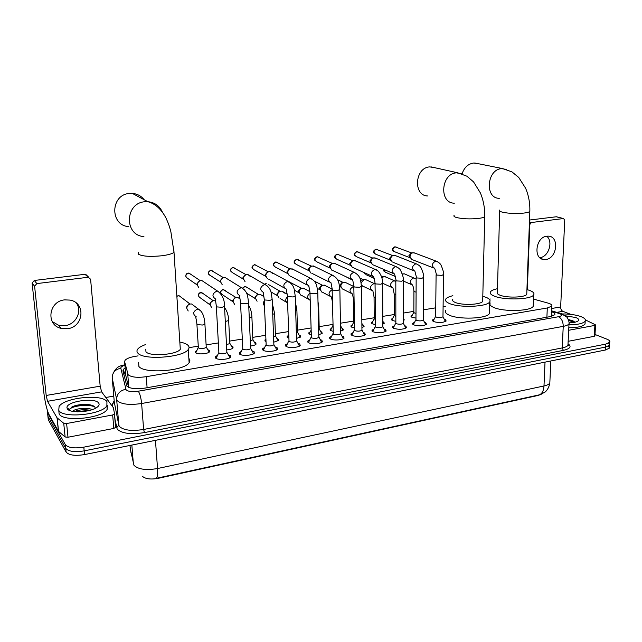 <?xml version="1.0" encoding="UTF-8"?>
<svg xmlns="http://www.w3.org/2000/svg" width="642" height="642" viewBox="0 0 642 642"><rect width="100%" height="100%" fill="white"/><g stroke="black" fill="none" stroke-linecap="round" stroke-linejoin="round"><path stroke-width="0.96" d="M415.968 318.103L411.803 317.212L411.032 315.904L412.324 315.118M395.857 321.321L392.134 320.438L391.427 319.13L392.727 318.328M403.296 318.448L404.3 319.893L403.296 320.583M375.329 324.587L372.071 323.737L371.421 322.428L372.729 321.61M382.929 321.506L384.397 323.151L382.825 324.066M354.36 327.91L351.591 327.099L350.997 325.799L352.33 324.956M362.594 324.78L363.468 325.149L364.094 326.473L361.919 327.58M332.949 331.28L330.686 330.534L330.165 329.234L331.505 328.375M341.841 328.126L342.812 328.543L343.374 329.86L340.581 331.152M311.073 334.691L309.348 334.041L308.882 332.749L310.238 331.866M320.655 331.545L321.73 332.002L322.228 333.318L318.785 334.771M288.715 338.133L287.56 337.612L287.159 336.328L288.523 335.429M299.068 335.036L300.199 335.541L300.641 336.841L296.524 338.454M265.868 341.584L264.961 339.995L265.78 339.345M277.039 338.615L278.219 339.153L278.596 340.445L273.765 342.202M242.491 344.939L242.427 343.574M254.537 342.266L255.765 342.836L256.086 344.12C255.283 345.043 253.43 345.677 250.516 346.022M231.545 345.99L232.821 346.608L233.086 347.876C232.155 348.911 230.037 349.593 226.738 349.914M208.04 349.802L209.38 350.452L209.581 351.712C208.305 353.943 197.487 354.729 195.609 352.715L195.433 351.487L196.877 350.492M444.232 319.122L445.219 319.491L446.182 320.992C442.908 322.822 438.606 322.998 433.27 321.498L432.363 320.021L434.217 319.026M424.603 322.364L425.694 322.774L426.585 324.274C423.214 326.176 418.849 326.361 413.504 324.828L412.662 323.351L414.531 322.324M404.572 325.671L405.776 326.128L406.595 327.629C403.112 329.595 398.69 329.795 393.329 328.222L392.559 326.746L394.445 325.695M384.125 329.041L385.441 329.547L386.195 331.047C382.584 333.094 378.106 333.302 372.737 331.689L372.031 330.213L373.941 329.137M363.252 332.484L364.68 333.038L365.362 334.538C364.295 336.52 354.424 337.018 351.712 335.22L351.078 333.752L353.004 332.644M341.937 335.999L343.486 336.609L344.096 338.101C342.98 340.148 332.877 340.693 330.237 338.84L329.675 337.371L331.625 336.231M320.181 339.586L321.843 340.252L322.38 341.737C321.217 343.855 310.864 344.441 308.304 342.523L307.815 341.062L309.781 339.907M298 343.269L299.726 343.968L300.199 345.452C298.979 347.643 288.362 348.277 285.899 346.295L285.473 344.842L287.464 343.655M275.338 347.025L277.127 347.771L277.529 349.24C276.261 351.511 265.363 352.193 263.003 350.147L262.642 348.71L264.648 347.483M252.178 350.861L254.039 351.655L254.368 353.116C253.044 355.459 241.849 356.206 239.594 354.087L239.297 352.659L241.336 351.407M228.488 354.785L230.43 355.628L230.695 357.072C229.314 359.496 217.807 360.306 215.664 358.116L215.431 356.703L217.494 355.411M138.086 355.877L135.093 356.358C129.893 357.265 126.538 358.597 125.013 360.363L124.644 361.799L128.159 374.759C131.305 377.255 137.34 377.905 146.264 376.693L547.297 307.975L551.743 306.17C552.369 305.022 551.093 303.995 547.939 303.072L533.494 299.084M142.701 476.557C145.854 479.02 150.99 479.614 158.101 478.346L538.148 395.448L541.294 394.228M125.76 375.458L128.593 387.311M490.352 299.02L489.244 299.196M445.797 306.21L443.1 306.643M435.741 307.831L423.399 309.821M413.841 311.37L403.304 313.071M394.228 314.532L382.784 316.378M374.222 317.766L361.839 319.764M353.798 321.056L340.445 323.215M332.813 324.443L319.154 326.65M310.897 327.982L297.495 330.148M288.507 331.601L275.378 333.72M265.619 335.293L252.779 337.363M242.219 339.072L229.7 341.095M218.288 342.932L206.106 344.898M198.218 346.174L189.045 347.651M423.359 315.575L423.8 316.699L423.351 317.1M130.206 448.63L133.953 465.257C138.11 469.382 145.975 470.466 157.547 468.532C157.9 474.109 157.459 477.383 156.215 478.346L539.336 394.846L544.568 392.406C544.721 392.334 548.621 389.911 549.825 382.993L549.905 381.252M608.72 343.133L609.547 345.211L605.615 347.057L84.174 450.869C74.681 452.369 68.534 451.535 65.733 448.365L47.917 416.305L47.765 414.876M608.56 346.078L609.362 348.149L605.438 350.01L84.535 454.576C75.05 456.085 68.911 455.242 66.11 452.056L48.286 419.74L48.134 418.303M125.142 367.906L123.312 369.423L122.943 370.875L126.851 386.091C129.989 388.675 136.032 389.341 144.964 388.097L550.338 316.602L554.76 314.749C555.362 313.657 554.271 312.654 551.494 311.723M594.998 334.466L606.931 339.177C609.346 340.164 610.277 341.191 609.731 342.258L605.799 344.096L83.821 447.153C74.311 448.638 68.156 447.811 65.356 444.665L47.556 412.862L47.556 411.057M105.818 397.494L113.77 396.082M609.362 348.149L609.547 345.211L605.615 347.057L84.174 450.869C74.681 452.369 68.534 451.535 65.733 448.365L47.917 416.305L48.286 419.74M551.366 314.716L553.564 315.663M123.473 373.066L125.423 371.349M106.949 401.643L106.869 405.744C102.142 414.812 62.298 418.672 58.759 410.286L59.08 406.498C64.361 397.438 102.319 393.698 106.949 401.643M107.262 405.174L107.182 409.307C102.463 418.448 62.675 422.34 59.128 413.881L58.855 411.217M67.29 408.753L66.977 407.782C65.957 401.37 95.353 397.141 98.707 403.12C99.59 404.436 99.029 405.832 97.022 407.317C90.634 412.397 69.408 413.44 67.29 408.753M95.096 407.51L94.679 406.908C91.862 403.377 77.722 403.818 72.153 406.876L69.408 409.54L69.705 410.511M90.177 410.27C84.07 409.267 78.805 409.708 74.392 411.602L74.392 411.602M92.296 409.612C86.927 407.06 74.729 408.657 72.779 411.209L72.666 411.353M89.575 410.431L75.066 411.691M91.983 405.335C84.206 404.107 77.353 404.749 71.431 407.269M87.24 410.96L77.305 411.819M94.583 406.803C87.665 403.818 72.265 405.937 69.432 409.379M76.478 303.193C82.473 311.434 75.828 324.483 65.035 325.671L58.703 325.301L52.259 321.618M64.617 299.87C48.543 301.242 45.662 325.085 61.054 328.359L67.442 328.72C83.677 327.107 86.092 302.912 70.163 300.103L64.617 299.87M114.541 413.921L115.696 427.299L113.827 428.447L112.655 414.965L66.616 423.519L67.996 437.234L65.123 436.985L58.438 431.328L48.896 414.323C46.689 409.548 44.932 401.796 43.632 391.066L32.108 283.066L34.307 280.474L36.835 283.595L34.604 286.22L46.192 395.456L47.516 401.306L57.034 417.79L63.727 423.279L66.616 423.519M113.827 428.447L67.996 437.234M112.655 414.965L114.541 413.857L113.345 407.67L101.621 391.853L100.176 386.171L90.602 279.254L84.945 274.295L34.307 280.474M84.945 274.295L87.44 276.02M88.034 277.272L36.835 283.595M562.48 313.938C569.791 313.954 575.954 314.845 580.962 316.61C584.637 318.047 586.05 319.564 585.199 321.161C583.225 323.504 577.816 324.724 568.964 324.836M585.127 322.412L585.039 324.066C583.064 326.433 577.664 327.661 568.82 327.765M565.385 315.792L575.81 317.533C578.739 318.721 579.421 319.917 577.872 321.12C576.243 322.14 573.362 322.725 569.245 322.862M574.654 322.035L573.194 320.968L568.314 319.475M574.044 321.473L568.499 319.909M574.598 322.308L568.708 320.518M144.233 199.766C141.208 195.954 137.244 193.828 132.332 193.403L129.78 193.435C110.352 194.277 109.565 225.446 128.745 226.634M145.766 349.152L145.967 351.824C149.827 356.808 177.064 354.745 180.298 349.28L180.121 346.479M179.832 342.042C183.58 342.756 186.236 343.791 187.801 345.123C189.27 346.447 189.438 347.884 188.291 349.441C183.628 357.466 143.335 360.491 137.87 353.124C136.706 351.856 136.658 350.524 137.733 349.112C139.057 347.466 141.617 345.974 145.429 344.634M188.852 358.445C190.104 359.761 190.192 361.181 189.117 362.69C184.495 371.02 144.37 374.134 138.905 366.486L138.6 362.545M434.931 167.739L429.787 166.896C414.636 167.498 412.934 196.083 427.925 195.97M452.827 299.324C452.12 300.368 452.843 301.371 454.985 302.334C461.566 305.504 480.874 304.83 482.68 301.379L482.712 299.91M482.8 296.283L486.098 297.35C489.525 298.771 490.721 300.296 489.677 301.925C487.077 306.996 458.532 307.975 448.983 303.297C445.893 301.892 444.866 300.432 445.893 298.907C446.896 297.615 449.223 296.556 452.883 295.721M489.429 311.346L489.373 313.577C486.772 318.841 458.332 319.836 448.814 314.973C445.733 313.513 444.713 311.996 445.741 310.415M478.121 163.67L473.652 163.02C468.106 163.87 464.246 167.482 462.071 173.83M499.677 210.977L497.357 292.158C496.683 293.193 497.518 294.188 499.869 295.143C506.69 298.097 525.116 297.551 526.753 294.349L526.801 293.049M526.93 289.566L529.554 290.385C533.285 291.805 534.658 293.314 533.654 294.919C531.295 299.629 504.058 300.424 494.139 296.058C490.745 294.662 489.549 293.209 490.544 291.709C491.499 290.465 493.802 289.462 497.462 288.707M533.285 304.364L533.205 306.33C530.854 311.218 503.705 312.028 493.826 307.486C490.44 306.033 489.252 304.525 490.247 302.968M229.94 357.73L229.234 356.398M216.362 306.812L218.922 353.172C221.779 354.191 224.435 354.007 226.883 352.627L226.851 351.968M198.835 287.752L197.279 284.968C197.335 282.801 198.386 281.373 200.448 280.682L201.957 280.61L204.397 282.247M188.066 273.091L188.331 273.139C185.225 274.872 185.073 276.662 187.873 278.516L197.287 285.04L196.934 283.852L199.518 280.706M216.386 357.586L216.314 358.525M253.622 353.766L252.948 352.474M240.557 303.281L242.812 349.2C245.669 350.195 248.277 350.026 250.629 348.686L250.605 348.06M222.196 284.679L220.607 281.862C220.671 279.711 221.723 278.291 223.753 277.617L225.165 277.545L227.445 278.973M220.631 282.159L220.158 280.771L222.71 277.665M240.236 353.541L240.164 354.44M276.782 349.882L276.14 348.638M264.215 299.822L266.181 345.324C269.03 346.287 271.598 346.126 273.869 344.842L273.845 344.24M245.051 281.661L243.438 278.821C243.519 276.678 244.554 275.282 246.552 274.615L247.892 274.551L250.492 276.622M243.495 279.31L242.901 277.753L245.413 274.68M263.557 349.585L263.485 350.444M299.445 346.086L298.843 344.89M287.359 296.443L289.036 341.52C291.893 342.459 294.413 342.306 296.596 341.071L296.58 340.501M267.425 278.7L265.796 275.843C265.884 273.717 266.911 272.328 268.878 271.678L270.138 271.614L272.617 273.46M265.876 276.493L265.162 274.8L267.642 271.759M286.372 345.717L286.292 346.528M321.626 342.363L318.833 336.841M309.99 293.137L311.402 337.804C314.259 338.719 316.739 338.575 318.849 337.387L318.913 337.259M289.325 275.795L287.68 272.93C287.785 270.812 288.804 269.439 290.738 268.805L293.779 269.696M287.793 273.717L286.966 271.903L289.406 268.894M308.698 341.937L308.617 342.708M332.139 289.903L333.294 334.161C336.143 335.052 338.591 334.923 340.629 333.776L342.804 337.612M340.693 333.655L340.621 333.254M310.768 272.946L309.123 270.073C309.235 267.971 310.247 266.615 312.148 265.989L315.005 266.767M309.251 270.98L308.32 269.07L310.728 266.093M330.55 338.23L330.469 338.96M364.616 335.148L364.094 334.089M353.814 286.741L354.729 330.598C357.578 331.465 359.985 331.344 361.952 330.237L361.944 329.739M331.778 270.154L330.124 267.273C330.245 265.186 331.248 263.838 333.126 263.228L335.806 263.91M330.277 268.276L329.242 266.294L331.625 263.348M351.936 334.61L351.856 335.301M375.032 283.652L375.714 327.115C378.555 327.958 380.931 327.845 382.833 326.778L384.951 330.638M352.362 267.417L350.701 264.528C350.837 262.458 351.824 261.125 353.678 260.532L356.19 261.125M350.877 265.619L349.754 263.573L352.466 260.644M372.882 331.063L372.793 331.713M405.84 328.222L405.375 327.251M395.817 280.618L395.857 322.918L396.274 323.696C399.107 324.515 401.451 324.411 403.288 323.383L403.288 322.934M372.529 264.729L370.875 261.84C371.02 259.785 371.999 258.469 373.813 257.883L376.188 258.405M371.076 263.027L369.848 260.909L372.504 258.004M393.394 327.597L393.305 328.206M416.16 277.649L415.96 319.572L416.409 320.35C419.242 321.144 421.545 321.048 423.335 320.053L425.389 323.937M392.294 262.088L390.649 259.207C390.801 257.169 391.772 255.861 393.554 255.283L395.793 255.749M390.898 260.54L389.55 258.293L392.158 255.42M413.48 324.194L413.4 324.772M436.095 274.744L435.653 316.297L436.143 317.068C438.967 317.846 441.247 317.758 442.972 316.795L445.01 320.687M411.666 259.504L410.029 256.623C410.19 254.601 411.153 253.301 412.91 252.739L415.021 253.149M410.326 258.092L408.874 255.733L411.426 252.884M433.173 320.864L433.085 321.409M209.364 351.952L208.618 351.118M196.934 324.563L198.378 347.932C201.179 348.927 203.795 348.734 206.251 347.37L206.21 346.744M188.21 310.993L186.782 308.345C186.846 306.122 187.945 304.677 190.104 304.011L191.629 303.987L194.077 305.841M186.718 308.064L186.477 307.125L189.069 303.971M176.855 296.259L179.086 295.713L190.048 304.011M195.93 352.346L195.746 352.827M232.861 348.125L232.147 347.314M226.474 344.674L229.82 343.558L229.788 342.956M211.667 307.678L210.199 304.99C210.271 302.783 211.37 301.355 213.481 300.697L215.439 300.809M210.207 305.062L209.798 303.794L212.35 300.681M210.199 304.974L200.352 297.872C197.688 296.034 197.864 294.277 200.898 292.583L201.716 292.6L213.24 300.705M255.853 344.377L255.171 343.598M250.284 340.822L252.884 339.835L252.86 339.257M234.619 304.42L233.126 301.7C233.207 299.509 234.29 298.097 236.368 297.463L237.717 297.431L239.891 298.851M233.142 301.981L232.629 300.536L235.141 297.455M225.422 290.561L222.935 289.47C219.708 291.299 219.596 293.073 222.589 294.782C219.957 292.977 220.126 291.227 223.111 289.542L235.951 297.471M278.355 340.709L277.713 339.955M273.572 337.018L275.466 336.183L275.442 335.63M257.089 301.234L255.564 298.49C255.66 296.315 256.728 294.911 258.774 294.293L260.05 294.261L262.088 295.505M255.612 298.931L254.978 297.35L257.458 294.301M265.419 340.838L265.258 341.239M300.392 337.114L299.782 336.392M296.363 333.254L297.551 332.075M279.077 298.105L277.537 295.336C277.649 293.185 278.708 291.797 280.714 291.187L281.918 291.147L284.326 293.097M277.609 295.93L276.863 294.229L279.15 291.235L279.984 291.211L268.26 284.422M321.971 333.591L321.393 332.893M318.657 329.507L319.202 328.6M300.617 295.031L299.06 292.254C299.18 290.112 300.231 288.74 302.205 288.146L305.127 289.077M299.156 292.977L298.305 291.163L300.568 288.21L301.339 288.178M343.109 330.14L342.563 329.474M321.714 292.022L320.149 289.237C320.278 287.11 321.313 285.754 323.255 285.16L326.008 285.987M320.262 290.064L319.315 288.17L321.546 285.241L322.268 285.208M363.821 326.754L363.3 326.12M353.525 300.617L353.814 321.939L354.296 322.741M342.379 289.069L340.814 286.276C340.95 284.165 341.977 282.825 343.887 282.239L346.471 282.97M340.942 287.191L339.899 285.233L342.114 282.328L342.788 282.295M384.109 323.44L383.619 322.838M374.069 297.479L374.23 318.617L375.289 319.604M361.109 282.729L364.102 279.382L366.542 280.024M362.634 286.172L361.39 284.839M360.619 280.61L362.89 279.447M404.003 320.189L403.537 319.612M394.204 294.405L394.236 315.366L395.849 316.458M381.862 277.874L383.916 276.574L386.219 277.151M381.549 276.838L382.616 276.654M413.929 291.396L413.841 312.181L414.283 312.911L415.992 313.336M402.373 274.198L404.227 273.789L405.519 274.335M546.703 236.224C553.508 241.408 548.637 256.888 540.002 257.635L539.802 257.667M546.84 236.2C535.597 237.083 533.012 259.183 544.023 259.545L545.852 259.488C557.063 258.477 559.567 236.408 548.42 236.152L546.84 236.2M594.925 335.838L594.251 336.312L594.877 325.406L568.7 330.269M594.251 336.312L568.146 341.311M570.923 314.395L562.809 311.306C561.413 310.559 560.691 309.107 560.659 306.948L564.743 220.214L563.564 218.561L556.253 216.779L529.506 220.037M556.253 216.779L556.871 216.876M563.347 218.569L531.367 222.517L529.762 224.572L527.339 289.678M594.877 325.406L595.543 325.117L595.294 324.732L585.432 319.909M128.817 387.407L127.726 373.973M158.101 478.346L158.068 477.921M125.583 373.243L123.77 374.302M147.098 387.72L146.264 376.693M125.8 375.963L124.644 361.799M546.896 317.212L547.297 307.975M133.384 463.973L131.843 445.083M539.336 394.846C542.113 393.666 543.662 390.713 543.991 385.97C547.12 385.272 549.062 384.277 549.825 382.993L550.812 360.981M129.941 445.46L130.96 452.618M155.452 440.34L157.547 468.532L543.991 385.97L545.018 362.144M605.438 350.01L605.799 344.096M84.535 454.576L83.821 447.153M66.11 452.056L65.356 444.665M124.925 365.218C122.06 366.117 120.696 367.12 120.824 368.243L126.097 389.846C128.207 391.596 132.268 392.053 138.279 391.211L558.516 316.731C562.039 315.928 562.456 314.909 559.784 313.665L551.518 311.274M569.045 322.316L569.013 323.857C568.274 324.932 566.348 325.767 563.243 326.361L141.617 403.513C129.499 405.262 121.362 404.316 117.205 400.68L116.659 399.533L118.842 425.221L119.388 426.432C123.537 430.301 131.618 431.32 143.631 429.474L562.207 347.932C565.289 347.314 567.207 346.431 567.945 345.284L568.026 343.727M568.05 343.775C571.813 346.544 570.256 348.734 563.387 350.363L144.474 432.588L143.631 429.474L141.617 403.513C141.023 397.743 139.908 393.634 138.279 391.211M561.509 313.697L558.813 313.344M144.474 432.588C130.928 434.674 121.828 433.527 117.181 429.137L114.87 418.817M112.519 406.498L112.165 404.62L114.18 400.793M47.556 412.862L47.917 416.305M125.816 389.293C119.845 390.537 116.796 393.947 116.659 399.533L112.214 377.881L114.3 402.229L118.842 425.221L116.571 427.765M120.824 368.243C115.207 369.383 112.334 372.593 112.214 377.881L112.181 377.271M114.26 401.74L112.165 404.62M558.516 316.731C561.573 318.392 563.146 321.602 563.243 326.361L562.207 347.932L563.387 350.363M124.428 372.031L125.463 371.798M100.176 386.171L46.192 395.456M101.621 391.853L47.516 401.306M58.438 431.328L57.034 417.79M34.604 286.22L32.108 283.066M57.154 417.926L58.558 431.464M65.123 436.985L63.727 423.279M138.576 252.362L138.648 254.344C142.709 256.367 150.332 256.856 161.511 255.805C167.987 254.986 172.152 253.831 174.014 252.354L173.878 250.348M143.928 236.585C123.898 235.437 124.837 202.703 145.148 201.724L147.812 201.684C154.457 202.358 159.232 205.657 162.145 211.595M454.135 215.351C453.421 216.097 454.159 216.803 456.358 217.477C462.368 218.914 469.639 219.251 478.162 218.473C481.685 218.039 483.883 217.437 484.734 216.659L484.758 215.616M454.351 203.169C438.919 203.345 440.885 173.525 456.502 172.842L462.376 173.99M499.701 210.038C499.011 210.777 499.877 211.483 502.293 212.149C508.52 213.513 515.711 213.818 523.88 213.08C527.09 212.687 529.072 212.141 529.827 211.451L529.859 210.528M499.332 198.306C484.558 198.579 486.724 169.287 501.667 168.653L506.666 169.496M215.367 299.284L216.45 306.884L222.1 307.285L224.515 306.394L224.483 305.825M215.873 299.204C211.764 296.484 212.004 293.811 216.603 291.187L217.718 291.195L220.391 293.169M188.331 273.139L190.802 274.311M210.648 270.218L210.777 270.202C207.462 272.144 207.366 273.941 210.48 275.595C207.719 273.773 207.872 271.991 210.929 270.258L213.248 271.277M223.4 277.641L210.929 270.258M239.546 295.906L240.686 303.385L246.311 303.77L248.614 302.92L248.59 302.374M239.964 295.818C235.927 293.137 236.168 290.497 240.694 287.881L241.737 287.881L244.265 289.63M243.478 279.246L232.621 272.73C229.908 270.932 230.053 269.175 233.062 267.441L235.237 268.332M263.188 292.591L264.392 299.958L269.993 300.328L272.184 299.525L272.16 299.003M263.533 292.511C259.561 289.871 259.801 287.255 264.247 284.647L265.234 284.647L267.61 286.18M265.86 276.413L254.312 269.921C251.64 268.155 251.784 266.406 254.754 264.681L256.792 265.459M286.308 289.341L287.568 296.604L293.153 296.965L295.24 296.203L295.224 295.697M286.581 289.269C282.681 286.677 282.913 284.077 287.295 281.485L290.449 282.833M287.768 273.62L275.57 267.176C272.938 265.427 273.083 263.693 276.004 261.976L277.922 262.658M308.922 286.163C308.385 286.701 309.195 285.762 309.982 292.664L310.247 293.33L315.808 293.683L317.79 292.945L317.782 292.471M309.123 286.099C305.295 283.539 305.528 280.971 309.837 278.387L312.798 279.567M309.011 270.763L296.403 264.472C293.811 262.755 293.956 261.037 296.837 259.328L298.634 259.922M331.047 283.05L332.436 290.12L337.973 290.465L339.859 289.309M331.184 282.994C327.42 280.474 327.661 277.93 331.898 275.354L334.683 276.397M329.98 268.043L316.827 261.832C314.275 260.13 314.428 258.429 317.26 256.728L318.946 257.249M352.699 279.992L354.151 286.982L359.664 287.319L361.462 286.212M352.779 279.96C349.087 277.472 349.328 274.953 353.501 272.393L354.28 272.385C361.374 276.365 360.563 281.068 361.47 286.645L361.952 330.237M350.524 265.371L336.849 259.24C334.346 257.562 334.49 255.877 337.291 254.176L338.872 254.641M373.893 276.999C373.355 277.858 374.366 276.55 375.032 283.234L375.418 283.908L380.907 284.229L382.616 283.186M373.917 276.983C370.298 274.535 370.538 272.031 374.639 269.488L377.087 270.29M370.659 262.738L356.487 256.696C354.023 255.043 354.167 253.365 356.928 251.68L358.413 252.089M397.639 267.353L395.352 266.647C391.307 269.175 391.066 271.654 394.621 274.07L396.234 280.899L401.699 281.212L403.337 280.217M390.392 260.154L375.747 254.2C373.323 252.563 373.475 250.91 376.188 249.224L377.592 249.594M423.335 320.053L423.632 277.681C424.065 275.94 423.198 272.625 421.024 267.73C420.438 266.358 418.865 265.066 416.305 263.846L415.631 263.862C411.65 266.374 411.41 268.829 414.892 271.221L416.626 277.946L422.059 278.259L423.632 277.304M409.74 257.619L394.637 251.752C392.262 250.139 392.414 248.494 395.087 246.825L396.411 247.146M437.523 261.679L435.501 261.133C431.584 263.637 431.336 266.061 434.762 268.42L436.592 275.057L442.009 275.362L443.51 274.455M177.657 301.018L177.16 300.865M195.914 317.02C195.505 318.031 196.163 317.373 196.893 323.977L196.99 324.619L202.471 325.029L204.918 324.082L204.886 323.496M196.42 316.947C192.52 314.259 192.801 311.667 197.263 309.179L198.522 309.203L201.106 311.298M176.847 296.042L179.086 295.713L180.811 297.029M225.294 321.538L228.664 320.494L228.632 319.933M198.474 296.042C198.226 294.044 198.972 292.872 200.721 292.511L203.345 293.747M249.273 317.918L251.897 316.988L251.873 316.45M240.75 307.414L240.686 306.114M242.74 288.186L244.883 286.557L247.058 287.455M272.738 314.347L274.64 313.561L274.615 313.039M264.456 305.809C263.188 304.316 263.124 302.655 264.255 300.809M264.745 284.358L266.221 283.636M265.892 283.587L264.536 284.237M295.681 310.808L296.885 309.701M287.576 303.136C285.249 301.331 285.176 299.196 287.367 296.724M286.974 280.803L289.052 281.469M318.135 307.285L318.681 306.435M310.206 300.183C306.876 298.337 306.796 295.97 309.95 293.081M331.545 297.037C328.062 294.766 328.222 292.335 332.042 289.735M352.378 293.988L354.007 300.929M352.442 293.956C348.959 291.54 349.216 289.109 353.22 286.669L353.742 286.637M352.546 280.153L345.516 276.517M372.898 290.946L374.069 297.069L375.137 297.984M372.922 290.938C369.487 288.547 369.752 286.139 373.7 283.708L375.04 283.828M374.117 278.347L366.285 274.8L364.568 272.778M395.817 281.34L393.763 280.811C389.871 283.234 389.614 285.618 392.984 287.977L394.204 294.012L395.825 295.031M395.247 276.477L385.256 272.16L383.635 269.367M415.567 278.604L413.424 277.978C409.596 280.385 409.339 282.745 412.646 285.072C412.22 285.746 413.424 285.144 413.929 291.019L414.371 291.701L416.088 292.102M529.433 221.996L531.367 222.517M560.659 306.948L551.639 308.497M562.809 311.306L556.871 312.349M529.762 224.572L529.345 224.459M411.032 315.904L411.032 316.626M391.427 319.13L391.427 319.893M371.421 322.428L371.421 323.231M350.997 325.799L351.013 326.634M330.165 329.234L330.181 330.108M308.882 332.749L308.906 333.663M287.159 336.328L287.191 337.291M264.961 339.995L265.002 340.998M242.291 343.743L242.339 344.786M195.433 351.487L195.505 352.618M432.363 320.021L432.355 320.807M412.662 323.351L412.662 324.178M392.559 326.746L392.559 327.613M372.031 330.213L372.039 331.12M351.078 333.752L351.094 334.707M329.675 337.371L329.699 338.374M307.815 341.062L307.839 342.122M285.473 344.842L285.505 345.95M262.642 348.71L262.682 349.866M239.297 352.659L239.354 353.87M215.431 356.703L215.503 357.963M125.471 371.887L123.521 373.243M551.285 316.41L551.743 306.17M568.01 344.128L568.66 345.621L567.945 345.284L569.013 323.857C569.855 322.806 567.167 316.626 566.806 317.124L561.277 313.617L551.534 310.832M609.731 342.258L609.547 345.211M124.877 364.632C121.442 366.261 117.59 364.672 113.153 373.339M123.593 372.882L123.312 369.423M106.869 405.744L107.182 409.307M69.408 409.54L66.977 407.782M72.153 406.884L71.447 407.261M58.703 325.301L61.054 328.359M88.773 277.288L85.667 274.311M114.469 414.146L115.624 427.604M585.199 321.161L585.039 324.066M180.298 349.28L174.014 252.354L170.868 231.714C169.56 227.196 169.632 226.345 166.101 218.24C161.391 209.244 155.292 203.723 147.812 201.684L132.332 193.403M188.291 349.441L189.117 362.69M482.68 301.379L484.734 216.659C484.927 208.329 483.482 200.416 480.385 192.913L473.555 181.887L466.886 176.197L457.69 172.794L430.942 166.856M489.677 301.925L489.373 313.577M526.753 294.349L529.827 211.451C530.115 203.297 528.703 195.553 525.605 188.226L518.744 177.465L511.963 171.879L502.726 168.605L474.687 162.98M533.654 294.919L533.205 306.33M185.867 276.558C185.666 274.559 186.445 273.396 188.178 273.075L189.085 273.155L200.264 280.69M226.963 352.482L229.972 357.666M226.883 352.627L224.515 306.394C224.644 299.814 222.381 294.75 217.718 291.195L201.957 280.61M218.689 352.811L216.611 357.337M199.213 280.771L200.448 280.682M250.709 348.55L253.646 353.702M250.629 348.686L248.614 302.92C247.571 297.069 248.374 292.102 241.737 287.881L225.165 277.545M242.548 348.815L240.445 353.301M222.421 277.713L223.753 277.617M210.48 275.595L220.631 282.119M230.783 271.205C229.724 270.009 230.43 268.733 232.902 267.385L246.055 274.656M273.941 344.706L276.806 349.826M273.869 344.842L272.184 299.525C271.197 293.731 271.887 288.723 265.234 284.647L247.892 274.551M265.876 344.898L263.766 349.352M245.14 274.728L246.552 274.615M252.571 268.589C251.391 267.329 252.065 266.005 254.585 264.632L268.244 271.735M296.668 340.942L299.469 346.03M296.596 341.071L295.24 296.203C294.261 290.465 295.015 285.562 288.226 281.477L270.138 271.614M288.707 341.079L286.573 345.5M284.518 288.106L268.581 279.11M267.385 271.807L268.878 271.678M273.925 266.005C272.633 264.697 273.275 263.332 275.827 261.928L289.975 268.87M318.849 337.387L317.79 292.945C316.827 287.263 317.646 282.472 310.712 278.379L291.925 268.741M311.041 337.331L308.89 341.721M307.197 285.08L290.425 276.164M289.165 268.942L290.738 268.805M294.855 263.453C293.45 262.137 294.052 260.74 296.652 259.272L311.266 266.069M340.629 333.776L339.867 289.767C338.952 284.133 339.682 279.318 332.733 275.346L313.272 265.924M332.901 333.671L330.726 338.029M329.394 282.095L311.811 273.291M310.503 266.133L312.148 265.989M315.374 260.941C313.866 259.609 314.428 258.188 317.076 256.68L332.123 263.324M362.016 330.124L364.632 335.108M354.28 272.385L334.185 263.172M354.304 330.092L352.113 334.418M351.102 279.166L332.765 270.467M331.4 263.389L333.126 263.228M335.493 258.461C333.888 257.081 334.426 255.636 337.09 254.128L352.57 260.628M382.833 326.778L382.624 283.595C382.969 276.028 377.6 269.159 375.385 269.48L354.681 260.467M375.257 326.585L373.042 330.879M372.352 276.285L353.301 267.706M351.888 260.692L353.678 260.532M355.219 256.014C353.525 254.601 354.023 253.141 356.727 251.632L372.609 257.996M403.345 323.279L405.856 328.19M403.288 323.383L403.337 280.61C403.762 278.644 402.831 275.201 400.56 270.298C400.022 269.046 398.522 267.826 396.058 266.631L374.776 257.819M395.777 323.151L393.554 327.412M393.161 273.444L373.419 264.994M371.967 258.06L373.813 257.883M374.567 253.606C372.777 252.162 373.251 250.685 375.979 249.184L392.254 255.412M416.305 263.846L394.469 255.227M415.88 319.788L413.633 324.017M413.528 270.659L393.145 262.337M391.644 255.468L393.554 255.283M393.538 251.223C391.676 249.778 392.118 248.293 394.878 246.777L411.522 252.876M442.972 316.795L443.51 274.808C443.943 273.211 443.132 270.017 441.07 265.226C440.444 263.726 438.799 262.353 436.143 261.117L413.777 252.683M435.581 316.49L433.318 320.695M433.478 267.923L412.477 259.729M410.944 252.932L412.91 252.739M206.331 347.234L209.196 352.097M206.251 347.37L204.918 324.082C204.413 316.265 202.278 311.306 198.522 309.203L191.629 303.987M198.177 347.619L196.147 352.105M188.868 304.011L190.104 304.011M229.892 343.43L232.693 348.269M229.82 343.558L228.664 320.494C228.472 315.334 227.107 311.017 224.58 307.558M215.503 301.082L214.918 300.673M212.157 300.713L213.481 300.697M252.956 339.706L255.693 344.513M252.884 339.835L251.897 316.988C251.752 312.638 250.693 308.778 248.727 305.423M240.004 298.923L237.717 297.431M234.964 297.487L236.368 297.463M222.589 294.782L233.134 301.876M242.548 288.106L244.698 286.493L245.621 286.573L258.204 294.301M275.53 336.055L278.203 340.83M275.466 336.183L274.64 313.561L272.336 303.634M263.886 296.604L260.05 294.261M265.812 340.204L265.611 340.621M257.29 294.333L258.774 294.293M246.472 293.081L255.588 298.819M297.639 332.484L300.239 337.235M297.567 332.604L296.893 310.198L295.424 302.262M287.175 294.172L281.918 291.147M288.627 335.228L287.785 336.962M286.468 302.246L280.177 298.506M279.15 291.235L280.714 291.187M270.844 291.821L277.585 295.81M319.275 328.985L321.827 333.704M319.218 329.105L318.689 306.908L317.999 301.547M310.03 300.239L310.214 301.579M309.909 291.669L303.337 288.106M286.926 280.714L301.371 288.178M310.961 330.389L309.5 333.375M308.385 299.164L301.66 295.4M300.568 288.21L302.205 288.146M294.397 290.216L298.883 292.712M340.485 325.574L342.972 330.245M331.424 297.085L332.363 301.467M332.115 289.117L324.33 285.128M314.203 281.036L322.308 285.208M332.837 325.679L330.758 329.868M329.836 296.139L322.701 292.359M321.546 285.241L323.255 285.16M317.292 288.386L319.941 289.783M361.879 323.407L363.685 326.858M353.726 286.493L344.906 282.207M337.371 279.631L342.828 282.295M353.726 322.18L351.583 326.433M350.845 293.153L343.326 289.382M342.114 282.328L343.887 282.239M339.586 286.404L340.573 286.902M382.809 321.265L383.98 323.536M375.04 283.916L365.065 279.342M359.64 277.914L362.939 279.447M374.15 318.849L371.983 323.07M371.421 290.216L363.532 286.46M362.265 279.479L364.102 279.382M365.081 274.126L364.343 272.673M403.296 319.138L403.874 320.278M395.817 281.389L384.839 276.542M381.26 276.028L382.664 276.646M394.156 315.575L391.973 319.772M391.572 287.335L383.338 283.595M382.022 276.686L383.916 276.574M384.133 271.566L383.33 269.239M416.152 278.997L404.227 273.789M413.769 312.381L411.57 316.538M411.321 284.502L403.337 281.036M402.269 273.893L403.353 273.829M541.094 258.614L544.023 259.545M563.564 218.561L556.462 216.771M595.543 325.117L594.909 336.007"/></g></svg>
